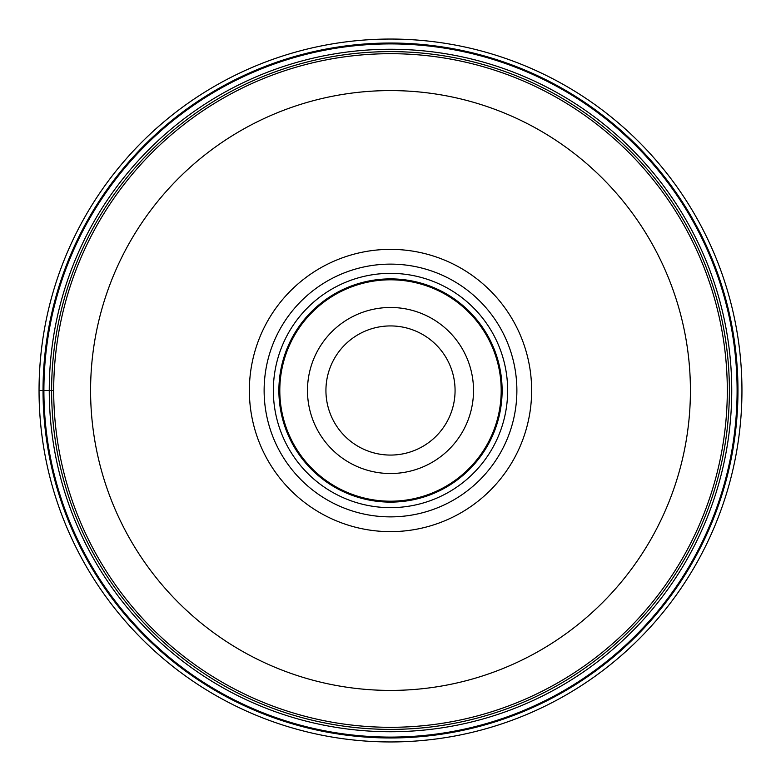 <?xml version="1.0" encoding="UTF-8"?>
<svg xmlns="http://www.w3.org/2000/svg" width="781" height="781" viewBox="0 0 781 781"><rect width="100%" height="100%" fill="white"/><g stroke="black" fill="none" stroke-linecap="round" stroke-linejoin="round"><path stroke-width="1.17" d="M39.05 390.5A351.45 351.45 0 0 1 390.5 39.05A351.45 351.45 0 0 1 741.95 390.5A351.45 351.45 0 0 1 390.5 741.95A351.45 351.45 0 0 1 39.05 390.5L43.033 390.5A347.467 347.467 0 0 1 390.5 43.033A347.467 347.467 0 0 1 737.967 390.5A347.467 347.467 0 0 1 390.5 737.967A347.467 347.467 0 0 1 43.033 390.5L43.902 390.5A346.598 346.598 0 0 1 390.5 43.902A346.598 346.598 0 0 1 737.098 390.5A346.598 346.598 0 0 1 390.5 737.098A346.598 346.598 0 0 1 43.902 390.5L53.694 390.5A336.806 336.806 0 0 1 390.705 53.694A336.806 336.806 0 0 1 727.306 390.9A336.806 336.806 0 0 1 390.295 727.306A336.806 336.806 0 0 1 53.694 390.5A336.806 336.806 0 0 0 390.295 727.306A336.806 336.806 0 0 0 727.306 390.5M455.069 390.5A64.569 64.569 0 0 0 390.5 325.931A64.569 64.569 0 0 0 325.931 390.5A64.569 64.569 0 0 0 390.5 455.069A64.569 64.569 0 0 0 455.069 390.5M473.52 390.5A83.02 83.02 0 0 0 390.637 307.48A83.02 83.02 0 0 0 307.48 390.5A83.02 83.02 0 0 0 390.363 473.52A83.02 83.02 0 0 0 473.52 390.5A83.02 83.02 0 0 0 390.637 307.48A83.02 83.02 0 0 0 307.48 390.5M273.35 390.5A117.15 117.15 0 0 0 390.5 507.65A117.15 117.15 0 0 0 507.65 390.5A117.15 117.15 0 0 0 390.5 273.35A117.15 117.15 0 0 0 273.35 390.5M390.5 516.876A126.376 126.376 0 0 0 516.876 390.5A126.376 126.376 0 0 0 390.5 264.124A126.376 126.376 0 0 0 264.124 390.5A126.376 126.376 0 0 0 390.5 516.876M390.5 531.636A141.136 141.136 0 0 0 531.636 390.5A141.136 141.136 0 0 0 390.5 249.364A141.136 141.136 0 0 0 249.364 390.5A141.136 141.136 0 0 0 390.5 531.636M729.386 390.5A338.886 338.886 0 0 1 390.5 729.386A338.886 338.886 0 0 1 51.614 390.5A338.886 338.886 0 0 1 390.5 51.614A338.886 338.886 0 0 1 729.386 390.5M731.738 390.5A341.238 341.238 0 0 0 390.5 49.262A341.238 341.238 0 0 0 49.262 390.5A341.238 341.238 0 0 0 390.5 731.738A341.238 341.238 0 0 0 731.738 390.5M279.803 390.139A110.697 110.697 0 0 1 390.685 279.803A110.697 110.697 0 0 1 501.197 390.861A110.697 110.697 0 0 1 390.315 501.197A110.697 110.697 0 0 1 279.803 390.139M278.885 390.5A111.615 111.615 0 0 1 390.5 278.885A111.615 111.615 0 0 1 502.115 390.5A111.615 111.615 0 0 1 390.5 502.115A111.615 111.615 0 0 1 278.885 390.5M690.414 390.861A299.914 299.914 0 0 1 390.324 690.414A299.914 299.914 0 0 1 90.586 390.139A299.914 299.914 0 0 1 390.676 90.586A299.914 299.914 0 0 1 690.414 390.861"/></g></svg>
